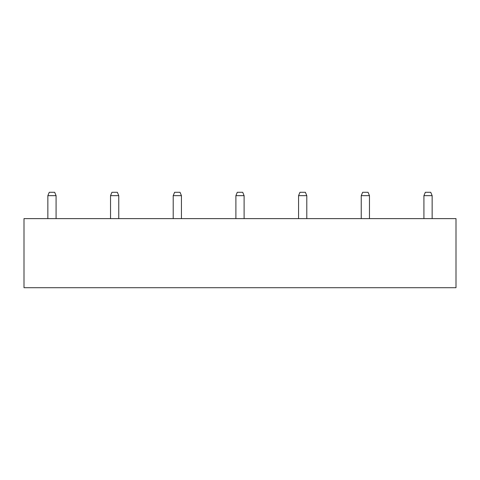 <?xml version="1.0" encoding="UTF-8"?>
<svg xmlns="http://www.w3.org/2000/svg" width="480" height="480" viewBox="0 0 480 480"><rect width="100%" height="100%" fill="white"/><g stroke="black" fill="none" stroke-linecap="round" stroke-linejoin="round"><path stroke-width="0.72" d="M24 287.706L456 287.706L456 218.616L24 218.616L24 287.706M56.082 218.616L56.082 195.666L47.856 195.666L47.856 218.616M56.082 195.666L54.678 192.294L49.254 192.294L47.856 195.666M118.758 218.616L118.758 195.666L110.532 195.666L110.532 218.616M118.758 195.666L117.36 192.294L111.93 192.294L110.532 195.666M181.434 218.616L181.434 195.666L173.208 195.666L173.208 218.616M181.434 195.666L180.036 192.294L174.606 192.294L173.208 195.666M244.11 218.616L244.11 195.666L235.89 195.666L235.89 218.616M244.11 195.666L242.712 192.294L237.288 192.294L235.89 195.666M306.792 218.616L306.792 195.666L298.566 195.666L298.566 218.616M306.792 195.666L305.394 192.294L299.964 192.294L298.566 195.666M369.468 218.616L369.468 195.666L361.242 195.666L361.242 218.616M369.468 195.666L368.07 192.294L362.64 192.294L361.242 195.666M432.144 218.616L432.144 195.666L423.918 195.666L423.918 218.616M432.144 195.666L430.746 192.294L425.322 192.294L423.918 195.666"/></g></svg>
